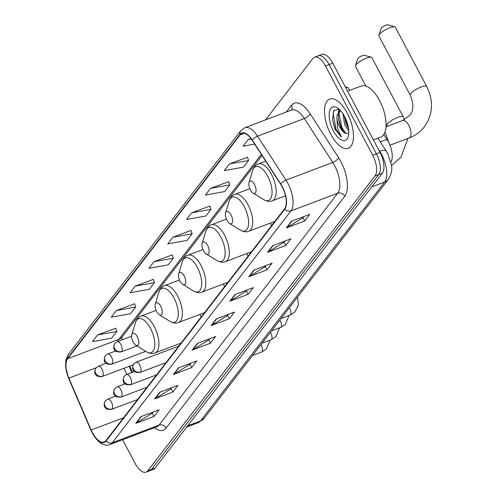 <?xml version="1.0" encoding="UTF-8"?>
<svg xmlns="http://www.w3.org/2000/svg" width="497" height="497" viewBox="0 0 497 497"><rect width="100%" height="100%" fill="white"/><g stroke="black" fill="none" stroke-linecap="round" stroke-linejoin="round"><path stroke-width="0.75" d="M383.802 134.501L386.97 139.39A16.426 7.43 69.3 0 1 388.343 141.738A16.426 7.43 69.3 0 1 390.928 162.134M129.736 366.103L132.407 372.328M274.45 221.942A29.019 13.127 -110.7 0 0 274.319 221.594M251.004 252.364A29.019 13.127 -110.7 0 0 250.867 252.022M227.551 282.793A29.019 13.127 -110.7 0 0 227.421 282.445M204.105 313.216A29.019 13.127 -110.7 0 0 203.975 312.868M122.597 439.727L135.159 463.446A16.426 7.43 -110.7 0 0 146.099 472.15L153.405 469.385A16.426 7.43 -110.7 0 0 155.064 468.118L382.348 173.186A16.426 7.43 -110.7 0 0 380.025 152.43L332.76 63.175A16.426 7.43 -110.7 0 0 321.82 54.471L318.167 55.85A16.426 7.43 -110.7 0 1 329.107 64.554A16.426 7.43 -110.7 0 0 318.167 55.85L314.514 57.23A16.426 7.43 -110.7 0 0 312.855 58.503L265.572 119.864M146.099 472.15A16.426 7.43 -110.7 0 0 147.752 470.876L375.042 175.95A16.426 7.43 -110.7 0 0 372.713 155.194L376.372 153.815L329.107 64.554L376.372 153.815A16.426 7.43 -110.7 0 1 378.695 174.571A16.426 7.43 -110.7 0 0 376.372 153.815L380.025 152.43M147.752 470.876L151.405 469.497L378.695 174.571L151.405 469.497A16.426 7.43 -110.7 0 1 149.752 470.771A16.426 7.43 -110.7 0 0 151.405 469.497L155.064 468.118M347.204 113.005A26.285 11.891 -110.7 0 0 329.697 99.083A26.285 11.891 -110.7 0 0 330.772 134.327A26.285 11.891 -110.7 0 0 348.279 148.255A26.285 11.891 -110.7 0 0 347.204 113.005A26.285 11.891 -110.7 0 0 329.697 99.083A26.285 11.891 -110.7 0 0 330.772 134.327A26.285 11.891 -110.7 0 0 348.279 148.255A26.285 11.891 -110.7 0 0 347.204 113.005M282.085 186.673A17.519 7.927 69.3 0 1 284.564 208.815L105.88 440.671A17.519 7.927 69.3 0 1 104.115 442.026A17.519 7.927 69.3 0 1 91.15 430.023L68.853 378.111A17.519 7.927 69.3 0 1 67.673 358.691L240.194 134.824A17.519 7.927 69.3 0 1 241.964 133.463A17.519 7.927 69.3 0 1 252.165 140.247L280.619 184.17A17.519 7.927 69.3 0 1 282.085 186.673M282.221 186.493A17.96 8.126 -110.7 0 0 280.718 183.933L252.265 140.005A17.96 8.126 -110.7 0 0 239.995 134.445L67.474 358.312A17.96 8.126 -110.7 0 0 68.685 378.223L90.976 430.135A17.96 8.126 -110.7 0 0 106.078 441.044L284.762 209.187A17.96 8.126 -110.7 0 0 282.221 186.493M153.113 412.063L152.2 413.243L136.34 423.053A4.38 3.765 -142.4 0 1 135.737 423.351L154.008 416.449L159.146 409.783L140.875 416.691L135.737 423.351M152.268 413.156L154.008 416.449M171.937 387.635L171.03 388.816L155.17 398.625A4.38 3.765 -142.4 0 1 154.567 398.923L172.838 392.015L177.969 385.355L159.699 392.257L154.567 398.923M171.092 388.729L172.838 392.015M190.761 363.208L189.854 364.382L173.993 374.198A4.38 3.765 -142.4 0 1 173.391 374.489L191.662 367.587L196.8 360.928L178.529 367.83L173.391 374.489M189.922 364.301L191.662 367.587M209.591 338.774L208.684 339.954L192.824 349.764A4.38 3.765 -142.4 0 1 192.221 350.062L210.492 343.16L215.623 336.494L197.352 343.402L192.221 350.062M208.746 339.867L210.492 343.16M303.723 216.63L302.816 217.81L286.955 227.62A4.38 3.765 -142.4 0 1 286.353 227.918L304.624 221.01L309.755 214.35L291.484 221.252L286.353 227.918M302.884 217.723L304.624 221.01M284.899 241.057L283.986 242.238L268.132 252.047A4.38 3.765 -142.4 0 1 267.523 252.346L285.794 245.443L290.931 238.777L272.66 245.686L267.523 252.346M284.054 242.151L285.794 245.443M266.069 265.491L265.162 266.665L249.301 276.481A4.38 3.765 -142.4 0 1 248.699 276.773L266.97 269.871L272.101 263.211L253.83 270.113L248.699 276.773M265.23 266.585L266.97 269.871M247.245 289.919L246.338 291.099L230.478 300.909A4.38 3.765 -142.4 0 1 229.869 301.207L248.146 294.299L253.277 287.639L235.006 294.541L229.869 301.207M246.4 291.012L248.146 294.299M228.415 314.346L227.508 315.527L211.647 325.336A4.38 3.765 -142.4 0 1 211.045 325.634L229.316 318.732L234.454 312.066L216.183 318.968L211.045 325.634M227.576 315.44L229.316 318.732M372.713 155.194L325.454 65.933A16.426 7.43 -110.7 0 0 314.514 57.23M153.374 279.37L135.246 286.086L130.108 292.752L149.342 289.304L154.474 282.638L153.337 279.252M134.55 303.797L116.416 310.519L111.285 317.179L130.512 313.731L135.65 307.071L134.507 303.679M115.72 328.225L97.592 334.947L92.461 341.607L111.688 338.159L116.82 331.499L115.683 328.113M209.852 206.081L191.724 212.797L186.592 219.463L205.82 216.015L210.952 209.349L209.815 205.963M228.682 181.653L210.554 188.369L205.416 195.035L224.644 191.587L229.782 184.921L228.645 181.535M247.506 157.22L229.378 163.942L224.246 170.601L243.474 167.154L248.606 160.494L247.469 157.108M250.929 138.483L248.208 139.514L243.07 146.174L254.663 144.099M172.198 254.936L154.07 261.658L148.938 268.318L168.166 264.87L173.298 258.21L172.161 254.824M172.9 237.231L167.762 243.89L186.99 240.442L192.128 233.783L190.991 230.391L172.9 237.231L192.128 233.783M191.724 212.797L210.952 209.349M210.554 188.369L229.782 184.921M229.378 163.942L248.606 160.494M248.208 139.514L251.283 138.961M154.07 261.658L173.298 258.21M135.246 286.086L154.474 282.638M116.416 310.519L135.65 307.071M97.592 334.947L116.82 331.499M373.402 139.93L380.64 137.197A27.378 12.388 -110.7 0 0 379.522 100.481A27.378 12.388 -110.7 0 0 361.282 85.975L347.577 91.156M348.801 130.997L344.837 125.014L342.806 113.471M348.559 128.543L346.285 124.467L344.197 115.751M338.966 109.005L333.655 110.918L332.524 119.789L335.369 129.674L341.495 137.203L337.569 128.294L336.978 118.969A12.375 5.597 -110.7 0 0 339.687 126.959A12.375 5.597 -110.7 0 0 345.266 133.252L342.663 130.599L340.488 126.66L338.5 119.181L338.519 114.59L340.327 110.322M336.978 118.969L337.065 115.136L340.06 110.036M344.564 116.428A17.849 8.076 -110.7 0 0 337.382 107.83A17.849 8.076 -110.7 0 0 329.381 112.173A17.849 8.076 -110.7 0 0 333.406 130.91A17.849 8.076 -110.7 0 0 348.254 136.607A17.849 8.076 -110.7 0 0 344.564 116.428M345.266 133.252L348.677 133.445M341.495 137.203L336.047 129.419L333.189 113.788L334.102 110.259M345.794 133.556L341.849 127.226L338.873 112.931M348.086 125.952L345.316 117.919M334.959 128.866L332.505 119.653M343.147 131.251L341.122 127.499L338.426 118.348M338.302 111.583L338.917 108.986M348.54 128.394L346.925 125.306L344.222 116.155M378.844 35.219L381.199 28.323A3.833 0.919 -27.9 0 1 381.392 28A3.833 0.919 -27.9 0 1 384.56 25.769A3.833 0.919 -27.9 0 1 387.766 24.85L394.786 26.776A9.306 2.23 152.1 0 0 387.001 29.019A9.306 2.23 152.1 0 0 379.31 34.423A9.306 2.23 152.1 0 0 378.844 35.219A9.306 2.23 152.1 0 0 378.851 35.84L410.187 95.033A9.306 2.23 -27.9 0 1 410.652 93.616A9.306 2.23 -27.9 0 1 419.375 87.72A9.306 2.23 -27.9 0 1 426.643 86.323L395.301 27.13A9.306 2.23 152.1 0 0 394.786 26.776M250.401 189.885A6.573 2.976 -110.7 0 0 253.048 193.047A6.573 2.976 -110.7 0 0 255.992 191.451A6.573 2.976 -110.7 0 0 254.507 184.555A6.573 2.976 -110.7 0 0 249.04 182.455A6.573 2.976 -110.7 0 0 250.401 189.885M388.555 142.142A30.118 13.624 -110.7 0 0 384.92 132.221M355.398 65.647L357.753 58.752A3.833 0.919 -27.9 0 1 357.939 58.422A3.833 0.919 -27.9 0 1 361.108 56.198A3.833 0.919 -27.9 0 1 364.313 55.273L371.34 57.205A9.306 2.23 152.1 0 0 363.555 59.441A9.306 2.23 152.1 0 0 355.858 64.846A9.306 2.23 152.1 0 0 355.398 65.647A9.306 2.23 152.1 0 0 355.398 66.269L365.867 86.031M226.955 220.308A6.573 2.976 -110.7 0 0 229.595 223.476A6.573 2.976 -110.7 0 0 232.54 221.873A6.573 2.976 -110.7 0 0 231.062 214.977A6.573 2.976 -110.7 0 0 225.595 212.878A6.573 2.976 -110.7 0 0 226.955 220.308M387.194 126.356L386.741 125.461A9.306 2.23 -27.9 0 1 387.2 124.039A9.306 2.23 -27.9 0 1 395.929 118.143A9.306 2.23 -27.9 0 1 403.191 116.752L371.855 57.559A9.306 2.23 152.1 0 0 371.34 57.205M203.503 250.737A6.573 2.976 -110.7 0 0 206.149 253.899A6.573 2.976 -110.7 0 0 209.094 252.302A6.573 2.976 -110.7 0 0 207.616 245.406A6.573 2.976 -110.7 0 0 202.149 243.306A6.573 2.976 -110.7 0 0 203.503 250.737M271.374 225.93A19.712 8.921 -110.7 0 0 270.374 223.085M349.664 90.367L348.403 87.981A9.306 2.23 152.1 0 0 347.894 87.627A9.306 2.23 152.1 0 0 345.769 87.739M180.057 281.159A6.573 2.976 -110.7 0 0 182.703 284.327A6.573 2.976 -110.7 0 0 185.648 282.725A6.573 2.976 -110.7 0 0 184.163 275.829A6.573 2.976 -110.7 0 0 178.696 273.729A6.573 2.976 -110.7 0 0 180.057 281.159M247.928 256.353A19.712 8.921 -110.7 0 0 246.928 253.507M156.611 311.588A6.573 2.976 -110.7 0 0 159.251 314.75A6.573 2.976 -110.7 0 0 162.202 313.153A6.573 2.976 -110.7 0 0 160.717 306.258A6.573 2.976 -110.7 0 0 155.25 304.158A6.573 2.976 -110.7 0 0 156.611 311.588M224.476 286.781A19.712 8.921 -110.7 0 0 223.482 283.936M133.159 342.011A6.573 2.976 -110.7 0 0 135.805 345.173A6.573 2.976 -110.7 0 0 138.75 343.576A6.573 2.976 -110.7 0 0 137.271 336.68A6.573 2.976 -110.7 0 0 131.804 334.58A6.573 2.976 -110.7 0 0 133.159 342.011M201.03 317.204A19.712 8.921 -110.7 0 0 200.036 314.359M380.317 141.906L386.97 139.39M187.661 425.817L200.471 420.978A10.953 9.406 37.6 0 0 204.168 418.263L198.26 422.674A21.899 9.909 -110.7 0 0 200.471 420.978L384.628 182.014A21.899 9.909 -110.7 0 0 381.528 154.337A21.899 9.909 -110.7 0 0 379.696 151.212L379.428 151.312M371.818 186.853L384.628 182.014A10.953 9.406 37.6 0 0 388.331 179.305L204.168 418.263M332.76 63.175L325.454 65.933M382.348 173.186L375.042 175.95M377.931 138.222L386.38 151.262A10.953 4.218 147.1 0 0 379.696 151.212L377.956 148.528M286.253 112.049L291.447 105.308A27.378 12.388 69.3 0 1 310.153 113.782L338.6 157.711A27.378 12.388 69.3 0 1 344.769 196.209L166.085 428.066A5.473 4.703 37.6 0 0 159.034 425.097L337.712 193.24A21.899 9.909 -110.7 0 0 334.611 165.563A21.899 9.909 -110.7 0 0 332.779 162.438L304.332 118.516A21.899 9.909 -110.7 0 0 291.571 110.036L244.797 127.71A21.899 9.909 69.3 0 1 257.558 136.19A5.473 2.112 147.1 0 0 252.265 140.005M166.085 428.066A27.378 12.388 69.3 0 1 154.437 427.693M156.822 426.793A21.899 9.909 -110.7 0 0 159.034 425.097L112.26 442.771A21.899 9.909 69.3 0 1 110.048 444.467L156.822 426.793M310.153 113.782A5.473 2.112 -32.9 0 1 304.332 118.516L257.558 136.19L286.005 180.113A21.899 9.909 69.3 0 1 287.838 183.238A21.899 9.909 69.3 0 1 290.938 210.914A5.473 4.703 -142.4 0 1 284.762 209.187M280.718 183.933A5.473 2.112 147.1 0 1 286.005 180.113L332.779 162.438A5.473 2.112 -32.9 0 0 338.6 157.711M244.797 127.71L240.741 130.761A5.473 4.703 37.6 0 0 239.995 134.445M67.474 358.312A5.473 4.703 -142.4 0 1 68.213 354.628L65.89 359.965L65.573 366.463L68.629 378.341L90.926 430.253A5.473 0.478 156.8 0 0 91.255 430.278M90.976 430.135A5.473 0.478 156.8 0 0 90.926 430.253C97.673 444.858 106.252 446.474 110.048 444.467M106.078 441.044A5.473 4.703 37.6 0 0 112.26 442.771L290.938 210.914L337.712 193.24A5.473 4.703 37.6 0 1 344.769 196.209M291.416 110.098A5.473 4.703 37.6 0 0 291.447 105.308M67.673 358.691L118.826 339.358A17.519 7.927 -110.7 0 0 117.758 341.476M68.853 378.111L96.083 367.823M91.15 430.023L123.511 417.797M124.076 368.24L126.747 374.465M240.194 134.824L244.182 133.314M261.347 154.424L118.826 339.358A9.853 8.468 37.6 0 0 122.156 336.916L262.012 155.449M211.647 325.336L216.711 318.77M230.478 300.909L235.535 294.342M249.301 276.481L254.365 269.914M268.132 252.047L273.188 245.481M286.955 227.62L292.019 221.053M192.824 349.764L197.881 343.203M173.993 374.198L179.057 367.631M155.17 398.625L160.227 392.058M136.34 423.053L141.403 416.486M410.187 95.033C413.889 104.295 413.715 111.086 409.658 115.41L402.645 120.516A9.306 4.212 69.3 0 1 408.845 125.449A9.306 4.212 69.3 0 1 410.162 137.209A9.306 4.212 69.3 0 1 409.224 137.93L389.946 145.217M263.708 199.651A18.109 8.194 -110.7 0 0 271.828 195.246A18.109 8.194 -110.7 0 0 267.74 176.236A18.109 8.194 -110.7 0 0 252.675 170.452C254.11 166.737 255.998 164.563 258.341 163.923A19.712 8.921 -110.7 0 1 271.474 174.366A19.712 8.921 -110.7 0 1 272.275 200.8C270.095 201.869 267.243 201.484 263.708 199.651L253.048 193.047M240.262 230.074A18.109 8.194 -110.7 0 0 248.376 225.669A18.109 8.194 -110.7 0 0 244.294 206.665A18.109 8.194 -110.7 0 0 229.229 200.881C230.664 197.166 232.553 194.986 234.895 194.346A19.712 8.921 -110.7 0 1 248.022 204.789A19.712 8.921 -110.7 0 1 248.829 231.223C246.649 232.292 243.791 231.913 240.262 230.074L229.595 223.476M216.81 260.496A18.109 8.194 -110.7 0 0 224.93 256.098A18.109 8.194 -110.7 0 0 220.842 237.088A18.109 8.194 -110.7 0 0 205.783 231.304C207.218 227.589 209.107 225.414 211.449 224.774A19.712 8.921 -110.7 0 1 224.576 235.218A19.712 8.921 -110.7 0 1 225.383 261.652C223.203 262.72 220.345 262.335 216.81 260.496L206.149 253.899M193.364 290.925A18.109 8.194 -110.7 0 0 201.484 286.52A18.109 8.194 -110.7 0 0 197.396 267.516A18.109 8.194 -110.7 0 0 182.331 261.733C183.766 258.018 185.654 255.837 187.996 255.197A19.712 8.921 -110.7 0 1 201.13 265.64A19.712 8.921 -110.7 0 1 201.931 292.074C199.751 293.143 196.899 292.758 193.364 290.925L182.703 284.327M169.918 321.348A18.109 8.194 -110.7 0 0 178.032 316.949A18.109 8.194 -110.7 0 0 173.95 297.939A18.109 8.194 -110.7 0 0 158.885 292.155C160.32 288.44 162.208 286.266 164.55 285.626A19.712 8.921 -110.7 0 1 177.677 296.069A19.712 8.921 -110.7 0 1 178.485 322.503C176.305 323.572 173.447 323.187 169.918 321.348L159.251 314.75M146.466 351.777A18.109 8.194 -110.7 0 0 154.586 347.372A18.109 8.194 -110.7 0 0 150.498 328.362A18.109 8.194 -110.7 0 0 135.439 322.578C136.874 318.869 138.762 316.688 141.105 316.049A19.712 8.921 -110.7 0 1 154.232 326.492A19.712 8.921 -110.7 0 1 155.039 352.926C152.859 353.994 150.001 353.609 146.466 351.777L135.805 345.173M140.552 372.017A5.473 2.479 -110.7 0 0 139.775 365.102A5.473 2.479 -110.7 0 0 136.128 362.201L133.724 363.978A5.473 4.703 37.6 0 0 133.494 369.047A5.473 4.703 -142.4 0 0 140.552 372.017A5.473 2.479 -110.7 0 1 139.999 372.446C130.904 373.29 132.183 366.761 133.724 363.978M280.991 318.577L289.993 315.179A4.927 2.23 -110.7 0 0 290.391 314.912A4.927 2.23 -110.7 0 0 289.794 308.569A4.927 2.23 -110.7 0 0 289.322 307.773M131.071 384.324A5.473 2.479 -110.7 0 0 130.295 377.403A5.473 2.479 -110.7 0 0 126.648 374.502L124.244 376.279A5.473 4.703 37.6 0 0 124.014 381.348A5.473 4.703 -142.4 0 0 131.071 384.324A5.473 2.479 -110.7 0 1 130.518 384.746C121.423 385.591 122.703 379.062 124.244 376.279M271.511 330.884L280.513 327.48A4.927 2.23 -110.7 0 0 280.911 327.219A4.927 2.23 -110.7 0 0 280.314 320.869A4.927 2.23 -110.7 0 0 279.842 320.074M121.585 396.625A5.473 2.479 -110.7 0 0 120.814 389.704A5.473 2.479 -110.7 0 0 117.168 386.803L114.764 388.586A5.473 4.703 37.6 0 0 114.534 393.655A5.473 4.703 -142.4 0 0 121.585 396.625A5.473 2.479 -110.7 0 1 121.038 397.047C111.943 397.898 113.223 391.369 114.764 388.586M262.031 343.185L271.033 339.786A4.927 2.23 -110.7 0 0 271.43 339.519A4.927 2.23 -110.7 0 0 270.828 333.176A4.927 2.23 -110.7 0 0 270.356 332.381M112.105 408.932A5.473 2.479 -110.7 0 0 111.328 402.011A5.473 2.479 -110.7 0 0 107.681 399.11L105.283 400.886A5.473 4.703 37.6 0 0 105.053 405.956A5.473 4.703 -142.4 0 0 112.105 408.932A5.473 2.479 -110.7 0 1 111.552 409.354C102.463 410.199 103.736 403.67 105.283 400.886M252.544 355.492L261.552 352.087A4.927 2.23 -110.7 0 0 261.944 351.826A4.927 2.23 -110.7 0 0 261.347 345.477A4.927 2.23 -110.7 0 0 260.875 344.682M121.684 351.485A5.473 2.479 -110.7 0 0 120.908 344.57A5.473 2.479 -110.7 0 0 117.261 341.669L114.857 343.446A5.473 4.703 37.6 0 0 114.627 348.515A5.473 4.703 -142.4 0 0 121.684 351.485A5.473 2.479 -110.7 0 1 121.131 351.913C112.036 352.758 113.316 346.229 114.857 343.446M112.198 363.792A5.473 2.479 -110.7 0 0 111.427 356.871A5.473 2.479 -110.7 0 0 107.781 353.97L105.376 355.753A5.473 4.703 37.6 0 0 105.147 360.816A5.473 4.703 -142.4 0 0 112.198 363.792A5.473 2.479 -110.7 0 1 111.651 364.214C102.556 365.059 103.836 358.536 105.376 355.753M102.717 376.092A5.473 2.479 -110.7 0 0 101.941 369.178A5.473 2.479 -110.7 0 0 98.294 366.277L95.896 368.053A5.473 4.703 37.6 0 0 95.666 373.123A5.473 4.703 -142.4 0 0 102.717 376.092A5.473 2.479 -110.7 0 1 102.165 376.515C93.076 377.366 94.349 370.837 95.896 368.053M386.38 151.262L387.778 153.654L391.431 164.917C392.406 169.601 391.375 174.397 388.331 179.305M198.26 422.674L186.723 427.035M240.741 130.761L68.213 354.628M122.212 336.848L121.585 340.029M129.114 366.332L131.786 372.557M409.224 137.93C415.38 135.582 420.437 131.86 424.401 126.772C433.055 114.378 433.8 100.897 426.643 86.323M285.489 195.806L272.275 200.8M265.702 161.14L258.341 163.923M249.04 182.455L252.675 170.452M385.983 126.81L402.645 120.516M391.512 165.582L400.955 157.195L407.987 138.396M404.589 119.64L403.191 116.752M386.741 125.461L386.057 124.163M274.878 221.382L248.829 231.223M249.842 188.698L234.895 194.346M225.595 212.878L229.229 200.881M251.432 251.805L225.383 261.652M226.396 219.121L211.449 224.774M202.149 243.306L205.783 231.304M345.34 86.932L347.894 87.627M227.98 282.234L201.931 292.074M202.95 249.55L187.996 255.197M178.696 273.729L182.331 261.733M204.534 312.656L178.485 322.503M179.498 279.973L164.55 285.626M155.25 304.158L158.885 292.155M181.088 343.085L155.039 352.926M156.052 310.401L141.105 316.049M131.804 334.58L135.439 322.578M297.541 297.1L298.393 305.09L294.802 312.073L289.993 315.179M166.048 362.599L139.999 372.446M178.777 346.086L136.128 362.201M289.117 315.508L285.321 324.373L280.513 327.48M156.567 374.906L130.518 384.746M134.544 371.52L126.648 374.502M279.631 327.815L275.841 336.674L271.033 339.786M147.081 387.206L121.038 397.047M125.064 383.821L117.168 386.803M270.151 340.116L266.355 348.981L261.552 352.087M137.601 399.513L111.552 409.354M115.584 396.121L107.681 399.11M136.998 345.912L121.131 351.913M131.593 336.252L117.261 341.669M145.745 351.329L111.651 364.214M115.677 350.988L107.781 353.97M133.208 364.786L102.165 376.515M106.196 363.288L98.294 366.277"/></g></svg>
